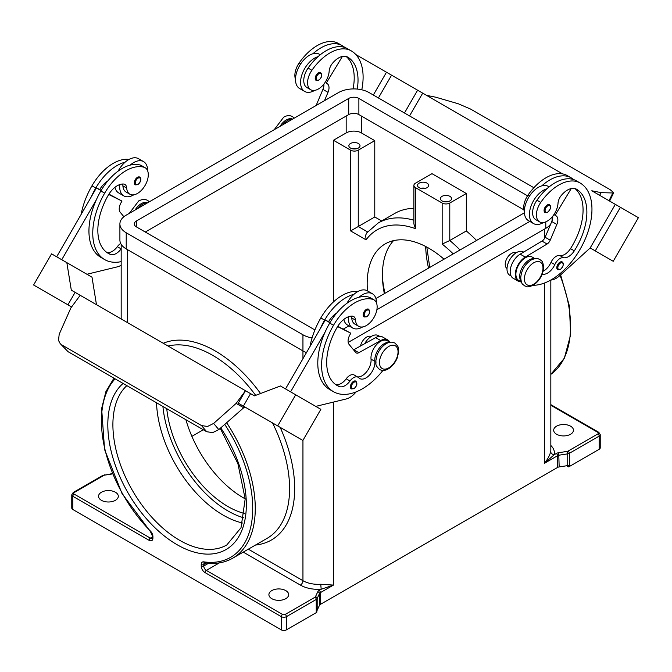 <?xml version="1.0" encoding="UTF-8"?>
<svg xmlns="http://www.w3.org/2000/svg" width="672" height="672" viewBox="0 0 672 672"><rect width="100%" height="100%" fill="white"/><g stroke="black" fill="none" stroke-linecap="round" stroke-linejoin="round"><path stroke-width="1.01" d="M382.477 277.847A94.357 54.482 -120 0 0 384.955 293.311M357.252 89.074A50.341 29.064 120 0 0 347.6 57.053L347.6 57.053A17.976 10.382 120 0 0 332.396 63.403A8.988 5.191 120 0 0 329.162 71.165A15.28 8.82 -60 0 1 324.862 82.765A15.28 8.82 -60 0 1 310.741 89.754A15.28 8.82 -60 0 1 311.9 70.274A42.529 24.553 -60 0 1 351.196 50.828A57.54 33.222 -60 0 1 361.788 89.796M542.22 274.117A12.583 7.266 120 0 0 554.82 264.583A8.988 5.191 -60 0 1 563.564 257.712A12.583 7.266 120 0 0 574.308 250.832A50.341 29.064 120 0 0 576.45 189.185A17.976 10.382 120 0 0 561.246 195.527A8.988 5.191 120 0 0 558.012 203.288A15.28 8.82 -60 0 1 553.711 214.897A15.28 8.82 -60 0 1 539.591 221.878L535.777 219.677A15.28 8.82 -60 0 1 536.936 200.197A42.529 24.553 -60 0 1 546.899 188.79A19.782 11.416 120 0 0 529.427 214.511A19.782 11.416 120 0 0 533.526 223.566L528.436 220.626A19.782 11.416 -60 0 1 524.345 211.579A19.782 11.416 -60 0 1 541.817 185.85A42.529 24.553 -60 0 1 571.141 177.811L567.328 175.61L571.141 177.811A57.54 33.222 -60 0 1 573.754 179.617M533.526 223.566A19.782 11.416 120 0 0 543.564 222.499M545.009 212.545A4.494 2.596 -60 0 1 544.32 208.942A4.494 2.596 -60 0 1 547.252 204.985A4.494 2.596 -60 0 1 549.503 204.758C551.435 206.405 550.805 208.942 547.613 212.36L545.009 212.545M121.17 248.85A8.988 5.191 120 0 0 121.153 248.875A12.583 7.266 -60 0 1 110.41 254.411A50.341 29.064 -60 0 1 108.268 253.369A50.341 29.064 -60 0 1 108.268 195.233A17.976 10.382 -60 0 1 123.463 184.027A8.988 5.191 -60 0 1 124.858 184.439A8.988 5.191 -60 0 1 126.706 188.051A15.28 8.82 120 0 0 129.839 194.2A15.28 8.82 120 0 0 131.006 194.687A15.28 8.82 120 0 0 145.648 184.422A15.28 8.82 120 0 0 145.127 167.723L141.313 165.522A15.28 8.82 120 0 0 140.146 165.026A42.529 24.553 120 0 0 130.183 165.119A42.529 24.553 120 0 0 100.859 190.957A57.54 33.222 120 0 0 96.239 199.987L61.748 259.72M145.127 167.723A15.28 8.82 120 0 0 143.959 167.236A42.529 24.553 120 0 0 104.672 193.158A57.54 33.222 120 0 0 104.672 259.594A57.54 33.222 120 0 0 121.17 261.643M147.504 202.852A13.482 7.787 120 0 0 137.995 208.345M389.491 342.376A13.482 7.787 120 0 0 379.277 348.163A13.482 7.787 120 0 0 374.842 361.351A12.583 7.266 -60 0 1 369.877 374.657A12.583 7.266 -60 0 1 359.705 378.538A12.583 7.266 -60 0 1 358.747 377.782A8.988 5.191 120 0 0 358.058 377.244A8.988 5.191 120 0 0 350.003 381.007A12.583 7.266 -60 0 1 339.259 386.534A50.341 29.064 -60 0 1 337.117 385.493A50.341 29.064 -60 0 1 337.117 327.356A17.976 10.382 -60 0 1 352.313 316.151A8.988 5.191 -60 0 1 353.707 316.562A8.988 5.191 -60 0 1 355.555 320.183A15.28 8.82 120 0 0 358.688 326.323A15.28 8.82 120 0 0 359.856 326.81A15.28 8.82 120 0 0 374.497 316.546A15.28 8.82 120 0 0 373.976 299.846L370.163 297.646A15.28 8.82 120 0 0 368.995 297.158A42.529 24.553 120 0 0 359.033 297.251A19.782 11.416 -60 0 1 372.414 293.748L367.324 290.808A19.782 11.416 120 0 0 353.951 294.311A42.529 24.553 120 0 0 324.618 320.141A57.54 33.222 120 0 0 320.006 329.179L325.273 320.04L329.91 322.72M346.987 303.24A19.782 11.416 -60 0 1 353.951 294.311M362.662 326.945A19.782 11.416 -60 0 1 352.632 328.003A19.782 11.416 -60 0 1 348.533 318.948A19.782 11.416 -60 0 1 348.667 316.688M372.414 293.748A19.782 11.416 -60 0 1 376.505 302.803A19.782 11.416 -60 0 1 376.505 303.005M366.358 309.422A4.494 2.596 120 0 0 363.426 313.379A4.494 2.596 120 0 0 364.115 316.982L366.719 316.798C369.844 314.11 370.465 311.581 368.609 309.196A4.494 2.596 120 0 0 366.358 309.422M448.258 201.566A5.578 3.217 0 0 0 443.696 201.566M442.033 200.903A5.578 3.217 180 0 1 440.404 198.626A5.578 3.217 180 0 1 443.839 195.653A5.578 3.217 180 0 1 449.912 196.35A5.578 3.217 180 0 1 451.55 198.626A5.578 3.217 180 0 1 448.106 201.6A5.578 3.217 180 0 1 442.033 200.903M420.806 188.353A5.578 3.217 180 0 1 425.368 188.353M419.152 187.69A5.578 3.217 180 0 1 417.514 185.413A5.578 3.217 180 0 1 420.958 182.44A5.578 3.217 180 0 1 427.031 183.137A5.578 3.217 180 0 1 428.66 185.413A5.578 3.217 180 0 1 425.225 188.387A5.578 3.217 180 0 1 419.152 187.69M352.153 148.714A5.578 3.217 180 0 1 356.714 148.714M350.49 148.05A5.578 3.217 180 0 1 348.86 145.782A5.578 3.217 180 0 1 352.304 142.808A5.578 3.217 180 0 1 358.378 143.506A5.578 3.217 180 0 1 360.007 145.782A5.578 3.217 180 0 1 356.572 148.747A5.578 3.217 180 0 1 350.49 148.05M371.07 336.58A8.988 5.191 120 0 0 366.643 337.067A8.988 5.191 120 0 0 360.511 346.013M351.355 316.151A8.988 5.191 -60 0 1 351.742 317.974A15.28 8.82 120 0 0 354.875 324.122L358.688 326.323M351.322 388.903A4.494 2.596 -60 0 1 350.633 385.3A4.494 2.596 -60 0 1 353.573 381.343A4.494 2.596 -60 0 1 355.816 381.116C357.68 383.502 357.05 386.03 353.934 388.718L351.322 388.903M139.759 177.072A4.494 2.596 120 0 0 137.508 177.299A4.494 2.596 120 0 0 134.576 181.255A4.494 2.596 120 0 0 135.265 184.859L137.869 184.674C141.061 181.255 141.691 178.718 139.759 177.072M119.818 184.565A19.782 11.416 120 0 0 119.683 186.824A19.782 11.416 120 0 0 123.782 195.88A19.782 11.416 120 0 0 133.812 194.813M147.655 170.873A19.782 11.416 120 0 0 147.655 170.68A19.782 11.416 120 0 0 143.564 161.624A19.782 11.416 120 0 0 130.183 165.119M123.782 195.88L118.7 192.94A19.782 11.416 -60 0 1 114.962 187.312M212.671 432.634L218.795 429.593L213.629 423.436L207.505 426.476L201.524 425.569L206.69 431.718L212.671 432.634M60.186 343.594L68.065 351.691L60.186 343.594L58.514 340.46L59.186 334.27L70.854 307.969L80.195 295.302L245.473 390.726L238.283 403.183L245.7 407.459A3.595 2.075 120 0 0 244.138 407.509A3.595 2.075 120 0 0 243.701 407.761L218.795 429.593M507.016 268.472A8.988 5.191 -60 0 1 505.722 261.248A8.988 5.191 -60 0 1 511.577 253.386A8.988 5.191 -60 0 1 516.004 252.907M539.591 221.878A15.28 8.82 -60 0 1 540.75 202.398A42.529 24.553 -60 0 1 580.045 182.952L576.232 180.751A42.529 24.553 -60 0 0 546.899 188.79M521.245 281.534A13.482 7.787 -60 0 1 519.775 275.125A13.482 7.787 -60 0 1 534.425 258.695M521.388 281.963L518.692 280.409A13.482 7.787 -60 0 1 515.962 272.924A13.482 7.787 -60 0 1 522.304 260.14A13.482 7.787 -60 0 1 532.182 257.048L534.878 258.602M524.345 211.386A15.28 8.82 -60 0 1 528.041 195.056A42.529 24.553 -60 0 1 567.328 175.61L571.141 177.811M511.106 276.024L509.796 275.268A13.482 7.787 -60 0 1 507.066 267.784A13.482 7.787 -60 0 1 513.4 254.999A13.482 7.787 -60 0 1 523.278 251.908L523.606 252.101M557.743 269.732A4.494 2.596 -60 0 1 557.054 266.129A4.494 2.596 -60 0 1 559.994 262.164A4.494 2.596 -60 0 1 562.237 261.946C564.169 263.592 563.539 266.12 560.356 269.539L557.743 269.732M318.402 72.862A4.494 2.596 -60 0 1 320.653 72.635C322.51 75.02 321.88 77.549 318.763 80.237L316.159 80.422A4.494 2.596 -60 0 1 315.47 76.818A4.494 2.596 -60 0 1 318.402 72.862M314.714 90.376A19.782 11.416 -60 0 1 304.676 91.442A19.782 11.416 -60 0 1 300.577 82.387A19.782 11.416 -60 0 1 318.049 56.658A42.529 24.553 -60 0 1 347.382 48.628L351.196 50.828L347.382 48.628M304.676 91.442L299.586 88.502A19.782 11.416 120 0 1 295.495 79.447A19.782 11.416 120 0 1 312.967 53.726A19.782 11.416 -60 0 1 319.368 54.247L320.267 54.768M421.436 92.417L426.527 95.348L435.868 97.23L458.371 103.807L470.476 109.024L610.142 189.655L613.704 192.713L612.814 192.973L609.025 200.726M156.517 402.755A94.357 54.482 -120 0 0 223.188 515.138A94.357 54.482 -120 0 0 242.659 523.026M166.748 408.66A87.167 50.324 -120 0 0 227.934 506.528A87.167 50.324 -120 0 0 244.642 513.509M185.9 419.714A87.167 50.324 -120 0 0 243.188 497.717A87.167 50.324 -120 0 0 245.179 498.834M285.776 590.604A9.887 5.712 180 0 1 288.674 594.636A9.887 5.712 180 0 1 282.576 599.911A9.887 5.712 180 0 1 271.799 598.676A9.887 5.712 180 0 1 268.901 594.636A9.887 5.712 180 0 1 274.999 589.361A9.887 5.712 180 0 1 285.776 590.604M115.416 492.24A9.887 5.712 180 0 1 118.314 496.28A9.887 5.712 180 0 1 112.207 501.556A9.887 5.712 180 0 1 101.43 500.321A9.887 5.712 180 0 1 98.532 496.28A9.887 5.712 180 0 1 104.639 491.005A9.887 5.712 180 0 1 115.416 492.24M413.885 220.214A108.78 62.807 -120 0 0 407.198 218.669A108.78 62.807 -120 0 0 378.235 222.97L394.766 213.427A108.78 62.807 60 0 1 413.885 208.337M367.559 231.899L358.252 226.523L350.624 230.924L366.064 239.837L365.669 235.208L366.719 232.907L378.235 222.97M367.466 290.892A87.167 50.324 60 0 1 385.224 243.886A87.167 50.324 60 0 1 428.812 248.203A87.167 50.324 60 0 1 444.041 259.199M556.584 434.255A9.887 5.712 180 0 1 553.686 430.214A9.887 5.712 180 0 1 559.793 424.939A9.887 5.712 180 0 1 570.57 426.182A9.887 5.712 180 0 1 573.468 430.214A9.887 5.712 180 0 1 567.361 435.49A9.887 5.712 180 0 1 556.584 434.255M224.692 424.334A106.982 61.765 60 0 1 251.748 521.791A106.982 61.765 60 0 1 203.708 561.851A5.393 3.116 -120 0 0 201.23 564.547L201.23 566.009A5.393 3.116 -120 0 0 205.044 572.62L281.333 616.661L281.333 629.874L72.82 509.494A3.595 2.075 0 0 1 71.77 508.024L71.77 494.81A3.595 2.075 0 0 0 72.82 496.28L149.108 540.322A5.393 3.116 -120 0 0 152.922 538.121L152.922 536.651A5.393 3.116 -120 0 0 150.452 531.098A106.982 61.765 60 0 1 115.105 378.848M281.333 629.874A3.595 2.075 0 0 0 283.87 630.479A3.595 2.075 0 0 0 286.415 629.874L286.415 616.661A1.798 1.042 -120 0 0 286.045 615.409A1.798 1.042 -120 0 0 285.146 614.46A1.798 1.042 180 0 1 282.601 614.46L206.321 570.419A3.595 2.075 60 0 1 204.523 568.52A3.595 2.075 60 0 1 203.776 566.009L203.776 564.547A3.595 2.075 60 0 1 204.229 563.136A3.595 2.075 60 0 1 204.523 562.901L204.725 562.892C215.275 564.379 224.616 562.817 232.739 558.188A108.78 62.807 -120 0 0 226.59 422.654M282.601 614.46A1.798 1.042 -60 0 0 281.702 615.409A1.798 1.042 -60 0 0 281.333 616.661A3.595 2.075 0 0 0 283.87 617.266A3.595 2.075 0 0 0 286.415 616.661L316.252 599.441L316.252 612.654A3.595 2.075 0 0 0 316.823 612.217A3.595 2.075 0 0 0 316.84 612.2L316.84 610.739A3.595 2.075 0 0 0 317.176 610.252L319.469 605.312A3.595 2.075 180 0 1 319.83 604.808A3.595 2.075 180 0 1 320.401 604.38L320.401 592.637L333.455 585.094L320.754 584.254A21.58 12.457 180 0 1 302.946 580.692A3.595 2.075 -60 0 1 302.198 583.195A3.595 2.075 -60 0 1 300.401 585.094A25.175 14.532 0 0 0 321.174 589.252L333.455 585.094L333.455 402.074M152.393 536.953L150.377 538.121L74.096 494.08A1.798 1.042 180 0 1 74.096 492.61L103.925 475.39A1.798 1.042 -120 0 0 103.026 475.297L73.198 492.517L71.77 494.81M152.922 538.121A1.798 1.042 0 0 1 152.393 537.382L152.393 535.92A1.798 1.042 0 0 0 152.922 536.651M544.505 283.013L544.505 463.252L557.558 455.708L557.558 467.46A3.595 2.075 180 0 1 558.306 467.124A3.595 2.075 180 0 1 559.171 466.922L558.709 452.701A5.393 3.116 0 0 0 556.29 453.508L554.249 454.692A3.595 2.915 11.6 0 1 550.679 451.508C549.923 455.053 547.865 458.968 544.505 463.252L554.249 454.692A25.175 14.532 0 0 0 550.83 445.486M556.29 453.508A1.798 1.042 -120 0 1 557.189 454.457A1.798 1.042 -120 0 1 557.558 455.708A3.595 2.075 180 0 1 558.306 455.381A3.595 2.075 180 0 1 559.171 455.171L567.731 453.852L567.731 465.595A3.595 2.075 0 0 0 568.571 465.394L568.571 466.864A3.595 2.075 0 0 0 568.604 466.855A3.595 2.075 0 0 0 569.344 466.528L599.18 449.299A3.595 2.075 0 0 0 600.23 447.838L600.23 434.624A3.595 2.075 0 0 1 599.18 436.086A1.798 1.042 -120 0 0 598.802 434.834A1.798 1.042 -120 0 0 597.904 433.885L568.075 451.114A1.798 1.042 180 0 1 567.269 451.382L558.709 452.701M600.23 434.624L598.802 432.331L550.83 404.628L598.802 432.331A1.798 1.042 120 0 0 597.904 432.415A1.798 1.042 180 0 1 597.904 433.885M317.176 610.252L317.176 598.508L319.469 593.561A3.595 2.075 180 0 1 319.83 593.065A3.595 2.075 180 0 1 320.401 592.637A1.798 1.042 -120 0 0 320.032 591.385A1.798 1.042 -120 0 0 319.133 590.436L321.174 589.252L320.754 584.254M567.731 465.595L559.171 466.922M557.558 467.46L320.401 604.38M316.252 612.654L286.415 629.874M568.571 466.864L566.656 465.763M413.885 185.413A5.393 3.116 0 0 1 415.464 183.212L431.987 173.67L466.318 193.494L449.786 203.036A5.393 3.116 180 0 1 442.159 203.036L415.464 187.614A5.393 3.116 0 0 1 413.885 185.413L413.885 223.927L415.464 228.673L415.464 187.614M333.455 301.921L333.455 140.272L350.624 150.184A5.393 3.116 0 0 0 358.252 150.184L374.774 140.641L374.774 216.98L381.696 220.97M333.455 317.234L333.455 315.546M393.532 240.652A87.167 50.324 -120 0 0 384.342 293.664M358.252 150.184L358.252 226.523L374.774 216.98M460.009 249.984A108.78 62.807 -120 0 0 449.786 240.509L442.159 244.087A103.387 59.69 60 0 1 453.222 253.898M449.786 203.036L449.786 240.509L466.318 230.966A108.78 62.807 60 0 1 476.532 240.442M466.318 193.494L466.318 230.966M333.455 140.272L346.172 132.93A10.786 6.224 180 0 1 361.427 132.93L374.774 140.641M191.873 436.355L203.297 429.761M599.626 195.292L601.146 192.654L612.814 192.973M601.146 192.654L591.805 190.772L604.078 197.862M426.527 95.348L562.548 173.88M550.763 280.056L550.99 280.039A17.976 10.382 120 0 0 559.709 275.705L590.167 247.968L615.334 204.364L591.805 190.772M422.696 93.148L409.542 115.937L422.705 93.148L376.312 66.368M595.61 192.973L620.424 207.304L595.249 250.9L613.225 261.282L638.4 217.678L620.424 207.304M590.159 247.96L595.249 250.9M404.46 112.997L417.614 90.216M378.412 97.961L391.574 75.172M373.33 95.029L386.484 72.24L355.807 54.533M342.586 46.889L341.41 46.729M310.741 89.754L306.928 87.553A15.28 8.82 -60 0 1 308.087 68.065A42.529 24.553 -60 0 1 318.049 56.658M282.929 124.664A13.482 7.787 -60 0 1 292.446 119.179M295.495 79.262A15.28 8.82 -60 0 1 299.191 62.933A42.529 24.553 -60 0 1 338.478 43.487L342.292 45.688A57.54 33.222 -60 0 1 344.904 47.494M556.004 215.788L553.921 214.586L556.004 215.788A8.988 5.191 -60 0 1 556.853 224.456L550.217 240.19A5.393 3.116 -60 0 1 547.084 244.028L525.252 257.09A14.381 8.308 120 0 0 516.004 269.783A14.381 8.308 120 0 0 518.246 281.182L513.156 278.25A14.381 8.308 -60 0 1 510.922 266.843A14.381 8.308 -60 0 1 520.162 254.159L541.993 241.088A5.393 3.116 120 0 0 545.135 237.258L551.771 221.516A8.988 5.191 120 0 0 552.745 216.199M570.259 178.853L571.435 179.021M571.259 188.546L555.106 215.267M518.246 281.182A14.381 8.308 120 0 0 521.195 281.854M543.127 271.228A12.583 7.266 120 0 0 550.998 262.382A8.988 5.191 -60 0 1 559.742 255.503A12.583 7.266 120 0 0 570.494 248.632A50.341 29.064 120 0 0 574.913 188.555M580.045 182.952L576.232 180.751L580.045 182.952A57.54 33.222 -60 0 1 584.279 241.198A57.54 33.222 -60 0 1 533.081 285.306M68.065 351.691L206.69 431.718M61.858 344.938L201.524 425.569M213.629 423.436L236.132 403.393L245.473 390.726L250.564 393.658L243.382 406.106L250.564 393.658L249.295 392.927L254.386 395.85L280.426 385.972L295.688 394.783L277.704 425.922L302.879 440.462L320.855 409.315L295.688 394.783M236.132 403.393L243.701 407.761M96.474 304.685L92.005 277.192L51.576 253.848L33.6 284.995L67.931 304.811L75.113 292.362L67.922 304.819L71.61 306.953M268.54 420.647L243.373 406.115L268.54 420.647M238.283 403.183L277.704 425.922M75.113 292.362L80.195 295.302M101.556 307.633L76.381 293.101M47.368 292.942L65.344 303.332L47.368 292.942M294.193 435.448L271.127 422.134L294.193 435.456M290.598 391.852L325.088 332.111A57.54 33.222 120 0 0 329.708 389.516L333.522 391.717A57.54 33.222 120 0 0 382.948 370.432M320.006 329.179L285.516 388.912M66.839 262.66L71.308 290.153L76.39 293.084M56.666 256.788L96.424 187.916L99.691 189.546A17.976 10.382 -60 0 1 107.839 180.911M101.06 190.596L96.424 187.916M86.932 274.26L117.373 266.843A17.976 10.382 120 0 0 121.17 265.222M96.239 199.987A57.54 33.222 120 0 0 100.859 257.393L104.672 259.594M122.506 184.019A8.988 5.191 -60 0 1 122.892 185.85A15.28 8.82 120 0 0 126.025 191.99L129.839 194.2M118.138 171.116A19.782 11.416 -60 0 1 125.101 162.187A19.782 11.416 -60 0 1 138.474 158.684L143.564 161.624M129.016 159.424A42.529 24.553 120 0 0 91.955 185.816A57.54 33.222 120 0 0 81.144 214.385M356.194 391.86L354.942 393.229A17.976 10.382 -60 0 1 346.223 398.966L315.781 406.384M358.058 377.244L354.245 375.035A8.988 5.191 120 0 0 346.189 378.806A12.583 7.266 -60 0 1 335.446 384.334A50.341 29.064 -60 0 1 335.278 384.266M389.936 342.283L387.24 340.729A13.482 7.787 120 0 0 376.345 344.896A13.482 7.787 120 0 0 371.028 359.15A12.583 7.266 -60 0 1 366.92 371.414A12.583 7.266 -60 0 1 357.412 376.866M337.579 326.584L350.834 333.203L349.936 334.757A8.988 5.191 120 0 0 349.079 344.408L355.715 352.489A5.393 3.116 120 0 0 356.227 352.926A5.393 3.116 120 0 0 358.856 352.699L380.688 340.553A14.381 8.308 -60 0 1 387.694 339.948A14.381 8.308 -60 0 1 389.743 342.174M337.764 326.281L350.834 333.203M330.078 322.442L328.541 321.67A17.976 10.382 -60 0 1 336.689 313.043M325.273 320.04L328.541 321.67M387.694 339.948L382.603 337.016A14.381 8.308 120 0 0 375.598 337.621L353.766 349.759A5.393 3.116 -60 0 1 353.564 349.868M359.033 297.251A42.529 24.553 120 0 0 329.708 323.081A57.54 33.222 120 0 0 325.088 332.111M379.655 336.344L378.344 335.588A13.482 7.787 120 0 0 364.678 343.694M357.865 291.547A42.529 24.553 120 0 0 320.804 317.94A57.54 33.222 120 0 0 309.994 346.508M373.976 299.846A15.28 8.82 120 0 0 372.809 299.359A42.529 24.553 120 0 0 333.522 325.282A57.54 33.222 120 0 0 333.522 391.717M550.822 223.776A21.58 12.457 180 0 1 545.782 228.354L348.197 342.426M306.482 352.59A21.58 12.457 180 0 1 302.946 350.935L126.218 248.909A21.58 12.457 180 0 1 119.902 240.097L119.902 223.952A21.58 12.457 180 0 1 126.218 215.141L338.545 92.56A21.58 12.457 180 0 1 369.054 92.56L533.887 187.723M552.098 216.972L552.098 219.551A21.58 12.457 180 0 1 551.922 221.147M523.916 209.866L358.882 114.584A7.19 4.15 0 0 0 348.718 114.584L145.295 232.025M315.017 329.708A7.19 4.15 180 0 1 313.118 328.919L136.391 226.884A7.19 4.15 180 0 1 134.282 223.952A7.19 4.15 180 0 1 136.391 221.012L348.718 98.431A7.19 4.15 180 0 1 358.882 98.431L527.537 195.804M524.387 212.814L375.925 298.528M312.094 337.932A21.58 12.457 180 0 1 302.946 334.79L126.218 232.764A21.58 12.457 180 0 1 119.902 223.952M529.813 221.424L376.883 309.725M348.919 325.861L343.358 329.07M343.812 319.435A19.782 11.416 120 0 0 347.55 325.063L352.632 328.003M125.101 162.187A42.529 24.553 120 0 0 95.768 188.017A57.54 33.222 120 0 0 91.157 197.056M120.708 243.474A8.988 5.191 120 0 0 117.34 246.674A12.583 7.266 -60 0 1 106.596 252.21A50.341 29.064 -60 0 1 106.428 252.143M99.691 189.546L101.228 190.319M108.914 194.158L121.985 201.079L108.73 194.46M123.883 216.737L120.229 212.285A8.988 5.191 -60 0 1 121.086 202.633L121.985 201.079M541.817 185.85A19.782 11.416 -60 0 1 548.218 186.371L549.116 186.892M312.967 53.726A42.529 24.553 -60 0 1 342.292 45.688L338.478 43.487M353.06 88.922A50.341 29.064 120 0 0 346.063 56.431M324.484 100.674L328.003 92.333A8.988 5.191 120 0 0 327.155 83.664L326.256 83.143L342.409 56.423M323.896 84.076A8.988 5.191 -60 0 1 322.921 89.393L316.285 105.134A5.393 3.116 -60 0 1 316.117 105.512M326.256 83.143L327.155 83.664M280.048 126.336A13.129 7.577 -60 0 1 286.289 119.944A13.129 7.577 -60 0 1 292.53 119.12M533.702 262.786A13.129 7.577 -60 0 1 542.984 268.136A13.129 7.577 -60 0 1 533.702 284.214A13.129 7.577 -60 0 1 524.42 278.855A13.129 7.577 -60 0 1 533.702 262.786M162.91 406.442A92.56 53.441 -120 0 0 227.934 510.93A92.56 53.441 -120 0 0 243.928 517.877M547.764 212.033A3.78 2.184 -60 0 1 545.093 210.487A3.78 2.184 -60 0 1 547.764 205.867A3.78 2.184 -60 0 1 550.435 207.404A3.78 2.184 -60 0 1 547.764 212.033M140.146 165.026L143.959 167.236M147.596 202.801A13.129 7.577 120 0 0 141.347 203.616A13.129 7.577 120 0 0 135.106 210.017M366.87 310.304A3.78 2.184 120 0 0 364.199 314.924A3.78 2.184 120 0 0 366.87 316.47A3.78 2.184 120 0 0 369.541 311.842A3.78 2.184 120 0 0 366.87 310.304M388.76 346.458A13.129 7.577 120 0 0 379.478 362.536A13.129 7.577 120 0 0 388.76 367.895A13.129 7.577 120 0 0 398.042 351.817A13.129 7.577 120 0 0 388.76 346.458M355.555 320.183L351.742 317.974M354.077 382.225A3.78 2.184 120 0 0 351.406 386.845A3.78 2.184 120 0 0 354.077 388.391A3.78 2.184 120 0 0 356.748 383.762A3.78 2.184 120 0 0 354.077 382.225M138.02 184.346A3.78 2.184 120 0 0 140.692 179.718A3.78 2.184 120 0 0 138.02 178.181A3.78 2.184 120 0 0 135.349 182.801A3.78 2.184 120 0 0 138.02 184.346M540.75 202.398L536.936 200.197M529.586 195.947L528.041 195.056M560.498 269.212A3.78 2.184 -60 0 1 557.836 267.674A3.78 2.184 -60 0 1 560.498 263.046A3.78 2.184 -60 0 1 563.17 264.592A3.78 2.184 -60 0 1 560.498 269.212M318.914 73.744A3.78 2.184 -60 0 1 321.586 75.281A3.78 2.184 -60 0 1 318.914 79.909A3.78 2.184 -60 0 1 316.243 78.364A3.78 2.184 -60 0 1 318.914 73.744M220.248 428.299L237.896 463.621L245.188 498.918L241.021 527.73L226.8 544.967A94.357 54.482 60 0 1 179.617 540.288A94.357 54.482 60 0 1 119.717 462.596A94.357 54.482 60 0 1 126.857 385.627M123.077 383.452A97.952 56.557 -120 0 0 114.618 463.226A97.952 56.557 -120 0 0 177.08 544.698A97.952 56.557 -120 0 0 242.348 529.158A97.952 56.557 -120 0 0 220.752 427.846M152.393 537.382L152.174 538.297A3.595 2.075 60 0 1 150.377 538.121A1.798 1.042 120 0 0 149.478 539.07A1.798 1.042 120 0 0 149.108 540.322M72.82 509.494L72.82 496.28A1.798 1.042 120 0 1 73.198 495.029A1.798 1.042 120 0 1 74.096 494.08M168.092 346.046A108.78 62.807 60 0 1 187.244 345.66A108.78 62.807 60 0 1 212.68 355.345A108.78 62.807 60 0 1 255.688 395.363M272.53 422.94L272.53 422.94A108.78 62.807 60 0 1 267.061 538.373L232.739 558.188M314.975 597.232A1.798 1.042 -120 0 1 315.874 598.181A1.798 1.042 -120 0 1 316.252 599.441A3.595 2.075 0 0 0 316.823 599.004A3.595 2.075 0 0 0 317.176 598.508A1.798 1.42 -155.1 0 0 315.445 596.77A1.798 1.042 180 0 1 314.975 597.232L285.146 614.46M205.044 572.62A1.798 1.042 -60 0 1 205.422 571.368A1.798 1.042 -60 0 1 206.321 570.419L219.374 562.876M201.23 564.547A1.798 1.042 0 0 0 202.507 564.85A1.798 1.042 0 0 0 203.776 564.547L206.287 563.094M319.469 605.312L319.469 593.561A1.798 1.42 -155.1 0 0 317.738 591.83L315.445 596.77M201.23 566.009A1.798 1.042 0 0 0 202.507 566.32A1.798 1.042 0 0 0 203.776 566.009L208.471 563.304M203.708 561.851A1.798 1.336 98.1 0 0 204.725 562.892M569.344 466.528L569.344 453.314A1.798 1.042 -120 0 0 568.974 452.063A1.798 1.042 -120 0 0 568.075 451.114M567.269 451.382L567.731 453.852A3.595 2.075 0 0 0 568.604 453.642A3.595 2.075 0 0 0 569.344 453.314L599.18 436.086L599.18 449.299M560.036 275.411A108.78 62.807 60 0 1 550.83 374.363M243.264 552.107L300.401 585.094M260.551 393.515A112.375 64.882 -120 0 0 215.216 350.944A112.375 64.882 -120 0 0 163.279 343.266M550.83 280.048L550.83 450.038A21.58 12.457 180 0 1 550.679 451.508M544.505 238.476L544.505 229.093M255.511 545.042A112.375 64.882 -120 0 0 280.182 427.367L280.174 427.35M302.946 440.345L302.946 580.692L248.354 549.175M103.925 475.39A1.798 1.042 180 0 1 104.731 475.121L112.535 473.911M127.495 322.602L127.495 249.64M302.946 358.722L302.946 334.79M550.83 405.241L597.904 432.415M113.921 378.16L105.924 391.558L101.632 408.509L104.588 449.593L122.01 493.5L150.444 531.636A1.798 0.605 -44.7 0 1 150.452 531.098M74.096 492.61A1.798 1.042 -120 0 0 73.198 492.517L104.404 474.835M104.731 475.121L112.392 473.584M319.133 590.436A5.393 3.116 0 0 0 317.738 591.83M442.159 203.036L442.159 244.087M366.064 239.837A103.387 59.69 60 0 1 415.464 228.673M350.624 150.184L350.624 230.924M425.687 246.49A94.357 54.482 -120 0 0 428.526 268.162M361.427 132.93L361.427 116.046M346.172 132.93L346.172 116.046M551.771 221.516L556.853 224.456M545.135 237.258L550.217 240.19M541.993 241.088L547.084 244.028M520.162 254.159L525.252 257.09M554.82 264.583L550.998 262.382M563.564 257.712L559.742 255.503M574.308 250.832L570.494 248.632M353.766 349.759L358.856 352.699M375.598 337.621L380.688 340.553M324.618 320.141L320.804 317.94M374.842 361.351L371.028 359.15M350.003 381.007L346.189 378.806M339.259 386.534L335.446 384.334M372.809 299.359L368.995 297.158M333.522 325.282L329.708 323.081M136.391 226.884L136.391 221.012M348.718 114.584L348.718 98.431M358.882 114.584L358.882 98.431M126.218 248.909L126.218 232.764M545.782 228.354L545.782 221.852M91.955 185.816L95.768 188.017M100.859 190.957L104.672 193.158M122.892 185.85L126.706 188.051M106.596 252.21L110.41 254.411M117.34 246.674L121.153 248.875M299.191 62.933L300.737 63.823M308.087 68.065L311.9 70.274M328.003 92.333L322.921 89.393M129.276 213.377L138.743 200.869C145.807 197.896 144.866 199.718 147.47 200.222L149.318 201.81M394.876 343.064C392.112 341.695 389.206 341.905 386.156 343.711C382.091 346.223 379.058 350.028 377.059 355.127L375.816 360.914C376.547 364.006 374.153 364.249 379.596 369.533C382.36 370.902 385.266 370.684 388.315 368.886C392.381 366.366 395.413 362.561 397.412 357.47L398.656 351.674C397.925 348.592 400.319 348.348 394.876 343.064M539.818 259.384C541.573 261.4 542.707 259.72 543.614 267.322C543.018 274.949 539.566 280.904 533.257 285.205C526.193 288.179 527.134 286.356 524.53 285.852C522.774 283.836 521.648 285.516 520.733 277.914C521.338 270.295 524.79 264.331 531.098 260.03C538.154 257.057 537.222 258.88 539.818 259.384M274.218 129.696L283.685 117.188C286.734 115.391 289.64 115.172 292.404 116.542L294.26 118.129M613.704 192.713L609.63 201.071M560.624 274.882L569.369 305.92L570.679 334.622L564.346 358.226L550.83 374.371M121.17 318.956L121.17 244.314M152.393 535.92L150.444 531.636M429.752 267.456L426.821 247.094"/></g></svg>
